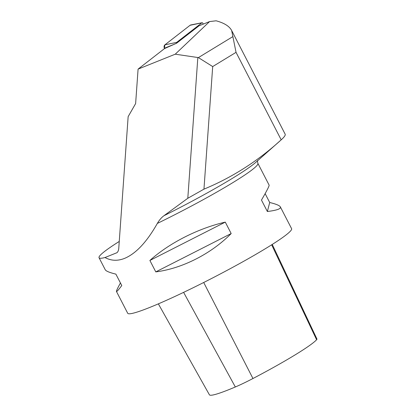 <?xml version="1.0" encoding="UTF-8"?>
<svg xmlns="http://www.w3.org/2000/svg" width="416" height="416" viewBox="0 0 416 416"><rect width="100%" height="100%" fill="white"/><g stroke="black" fill="none" stroke-linecap="round" stroke-linejoin="round"><path stroke-width="0.62" d="M231.665 30.529L236.038 52.343L281.19 139.828C257.967 161.008 232.222 177.45 203.96 189.15L187.803 198.271L163.956 215.722A95.498 7.826 -27.3 0 0 255.845 162.302L281.19 139.828A129.839 10.639 -27.3 0 0 285.147 134.155L231.665 30.529C229.388 26.218 224.208 22.974 216.122 20.8L209.586 21.575L198.978 25.834L176.54 43.259L164.518 48.584L138.086 69.113L135.626 103.579L128.149 116.636L118.747 248.518C118.524 250.552 117.905 251.956 116.891 252.73L105.004 257.525C111.093 260.858 117.619 261.139 124.592 258.378C135.918 253.635 146.832 241.987 157.336 223.428A92.217 7.556 -27.3 0 0 257.878 163.348L269.126 185.141C269.376 185.864 266.822 190.84 261.466 200.075L267.368 211.51L269.708 202.504C276.042 204.032 279.588 205.494 280.348 206.887C281.206 208.79 276.879 210.335 267.368 211.51M138.086 69.113L175.245 54.189L198.396 57.606L232.794 36.65M209.586 21.575L175.245 54.189M187.803 198.271L197.818 57.772M163.956 215.722C161.496 217.516 159.292 220.085 157.336 223.428M280.348 206.887L291.6 228.68A92.217 7.556 152.7 0 1 241.467 262.527A92.217 7.556 152.7 0 1 149.885 307.382A92.217 7.556 152.7 0 1 127.707 313.274L116.459 291.476C116.251 290.992 117.582 288.163 120.448 282.984M119.252 241.441A92.217 7.556 -27.3 0 0 99.044 257.738A92.217 7.556 -27.3 0 0 105.004 257.525M225.28 222.118L231.182 233.553C211.198 253.802 182.229 268.533 155.787 271.892L149.885 260.463C169.109 243.116 198.084 228.384 225.28 222.118L149.885 260.463M99.044 257.738L105.238 269.734C105.997 271.123 109.543 272.584 115.872 274.118L121.774 285.553C118.482 289.91 116.709 291.886 116.459 291.476M265.132 193.632L269.708 202.504M272.246 244.431L316.956 339.045A26.088 2.137 152.7 0 1 316.612 339.737A82.306 6.744 152.7 0 1 252.954 378.513A26.088 2.137 152.7 0 1 235.331 386.979A82.306 6.744 152.7 0 1 209.404 394.794L158.356 303.857M155.787 271.892L231.182 233.553M236.038 52.343L212.696 66.565L203.96 189.15M198.396 57.606L212.696 66.565M191.573 24.97L190.086 25.282L164.897 44.84L164.388 48.277A2.948 2.226 -111.9 0 1 164.897 44.84L190.086 25.282A2.948 2.226 -111.9 0 1 190.798 24.955L202.077 22.729A0.796 0.598 -111.9 0 1 202.836 23.239L203.221 24.128M176.54 43.259A0.796 0.598 -111.9 0 1 176.696 42.375L201.885 22.818A0.796 0.598 -111.9 0 1 202.077 22.729M116.698 252.829L117.088 252.59M316.612 339.737L271.658 244.806M252.954 378.513L203.71 282.495M235.331 386.979L183.612 292.36M175.053 43.919L164.388 48.277M176.696 42.375L164.897 44.84M201.885 22.818L190.086 25.282M257.878 163.348C257.41 161.6 257.364 160.602 257.748 160.347"/></g></svg>
